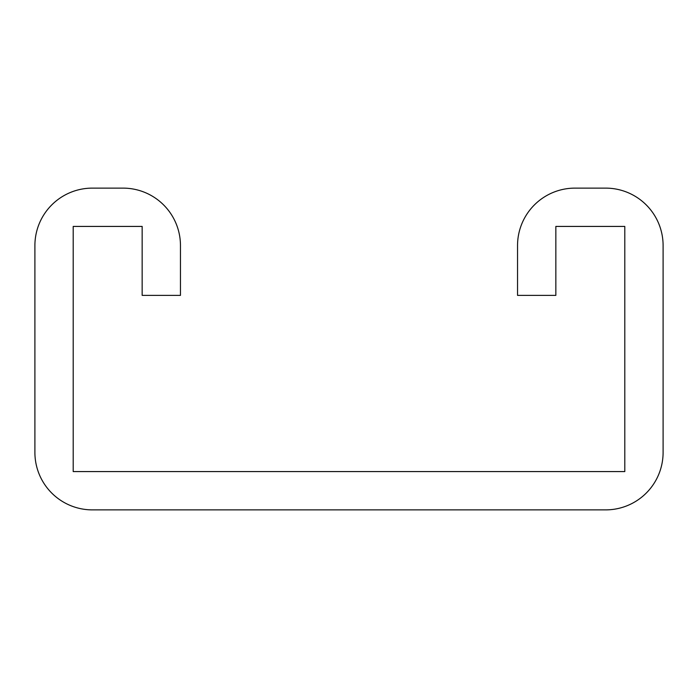 <?xml version="1.0" encoding="UTF-8"?>
<svg xmlns="http://www.w3.org/2000/svg" width="698" height="698" viewBox="0 0 698 698"><rect width="100%" height="100%" fill="white"/><g stroke="black" fill="none" stroke-linecap="round" stroke-linejoin="round"><path stroke-width="1.05" d="M142.156 226.422L142.156 295.376L180.459 295.376L180.459 245.574A57.454 57.454 0 0 0 123.005 188.12L92.354 188.12A57.454 57.454 0 0 0 34.9 245.574L34.9 452.426A57.454 57.454 0 0 0 92.354 509.88L605.646 509.88A57.454 57.454 0 0 0 663.1 452.426L663.1 245.574A57.454 57.454 0 0 0 605.646 188.12L574.995 188.12A57.454 57.454 0 0 0 517.541 245.574L517.541 295.376L555.844 295.376L555.844 226.422L624.797 226.422L624.797 471.578L73.203 471.578L73.203 226.422L142.156 226.422"/></g></svg>
